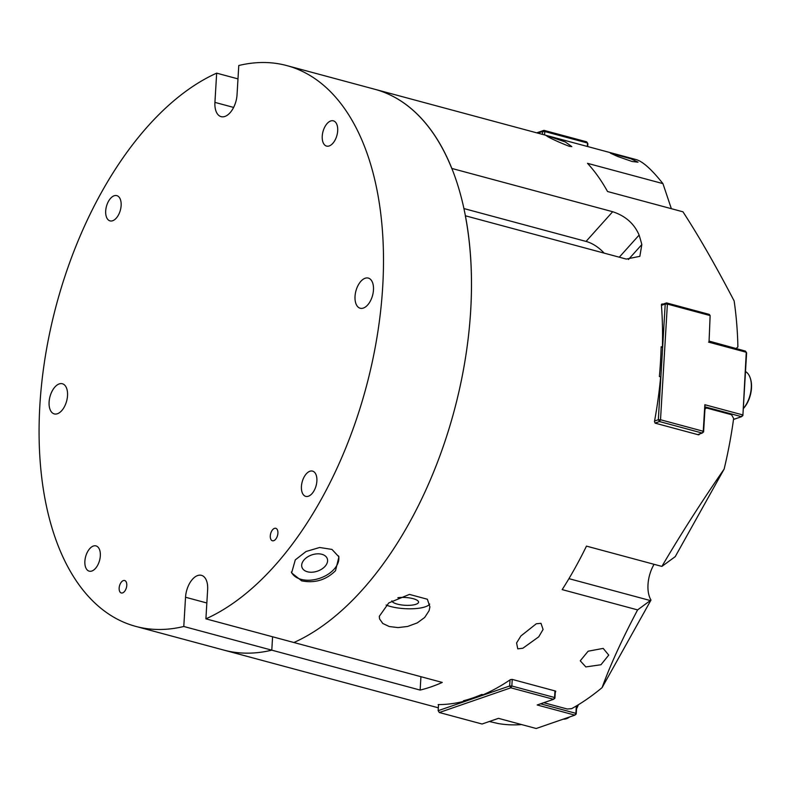 <?xml version="1.0" encoding="UTF-8"?>
<svg xmlns="http://www.w3.org/2000/svg" width="791" height="791" viewBox="0 0 791 791"><rect width="100%" height="100%" fill="white"/><g stroke="black" fill="none" stroke-linecap="round" stroke-linejoin="round"><path stroke-width="1.19" d="M619.284 257.194L639.118 235.085C634.253 223.685 625.434 215.903 612.679 211.721L451.76 168.424A290.396 160.276 -74.9 0 0 374.736 89.254A290.396 160.276 105.1 0 1 466.433 351.619A290.396 160.276 105.1 0 1 293.906 642.519A290.396 160.276 -74.9 0 0 470.685 310.477A290.396 160.276 -74.9 0 0 465.335 215.775L626.254 259.072L639.85 256.333L641.837 244.548L628.4 259.527M205.907 618.839A290.396 160.276 -74.9 0 0 378.434 327.939A290.396 160.276 -74.9 0 0 286.738 65.574A290.396 160.276 -74.9 0 0 238.773 65.515L237.043 94.742A18.737 10.342 105.1 0 1 221.114 116.653A18.737 10.342 105.1 0 1 214.925 102.385L216.665 73.148A290.396 160.276 -74.9 0 0 44.138 364.058A290.396 160.276 -74.9 0 0 135.834 626.413L223.833 650.093A290.396 160.276 -74.9 0 0 271.788 650.162L272.588 636.785L271.788 650.162L183.789 626.482L185.529 597.245A18.737 10.342 105.1 0 1 201.448 575.334A18.737 10.342 105.1 0 1 207.638 589.611L205.907 618.839L442.258 682.435A290.396 160.276 105.1 0 1 420.14 690.078L271.788 650.162A290.396 160.276 105.1 0 1 223.833 650.093L438.323 707.807M540.985 623.308L543.081 629.478L538.73 636.824L522.881 648.225L517.759 648.847L516.582 642.945L520.923 635.944L536.298 623.773L540.985 623.308M548.222 136.092L565.367 141.984L571.814 146.612L569.322 146.325C555.401 140.996 542.3 134.302 548.222 136.092L546.166 135.656M604.126 253.12A24.976 14.07 41.9 0 0 586.052 241.423L463.862 208.547M639.118 235.085A290.396 160.276 105.1 0 1 641.837 244.548M632.108 161.502L617.534 156.42L610.415 153.147L631.01 158.823L638.021 162.185L632.108 161.502M603.187 648.393L608.734 655.096L600.952 664.756L585.834 666.922L580.248 660.811L588.138 651.211L603.187 648.393M386.137 605.056A24.976 7.297 -176.6 0 0 411.547 608.793A24.976 7.297 -176.6 0 0 429.721 604.067M427.377 599.242L429.899 606.924L429.108 610.672L424.688 617.474L417.252 622.913L407.612 626.462L398.031 627.589L389.271 626.531L382.785 623.486L379.561 618.918L379.304 616.298L388.767 602.93L409.422 594.407L427.377 599.242M391.871 600.834A13.378 3.906 -176.6 0 0 405.397 605.303A13.378 3.906 -176.6 0 0 418.558 602.178A13.378 3.906 -176.6 0 0 413.1 598.658A13.378 3.906 -176.6 0 0 397.873 597.719M438.155 704.583L438.155 704.583A290.396 160.276 -74.9 0 0 464.713 701.123L463.457 700.777A290.396 160.276 -74.9 0 0 481.887 694.419L483.143 694.755A290.396 160.276 -74.9 0 0 510.403 679.637L512.153 679.39L555.401 691.027L555.658 691.809L555.401 691.027M555.697 691.146L555.658 691.809A290.396 160.276 105.1 0 1 555.282 692.066M543.773 702.705L567.216 709.003L571.596 708.677A290.396 160.276 105.1 0 0 602.099 687.616C610.079 665.508 621.924 639.603 637.605 609.901L562.183 589.611A290.396 160.276 -74.9 0 0 586.467 546.116L661.889 566.415C680.626 534.479 701.37 502.028 724.141 469.063L675.237 556.637L661.889 566.415M704.949 409.135L706.393 407.958L731.537 414.721L733.643 418.459A290.396 160.276 105.1 0 1 724.141 469.063M699.709 433.834L698.967 434.793M698.473 434.813L655.225 423.175L654.454 421.652A290.396 160.276 -74.9 0 0 660.643 376.882L659.387 376.546A290.396 160.276 -74.9 0 0 660.515 361.556A290.396 160.276 -74.9 0 0 661.157 346.735L662.413 347.071A290.396 160.276 -74.9 0 0 661.395 304.792L662.314 303.932L661.395 304.792M661.523 304.199L663.036 304.12M709.596 341.396L709.043 340.634M671.351 208.686L662.937 183.621L587.505 163.332A290.396 160.276 -74.9 0 1 607.537 191.511L682.959 211.81C698.384 235.461 715.44 265.163 734.127 300.896A290.396 160.276 105.1 0 1 737.894 346.913L736.065 348.564M662.937 183.621C651.665 169.442 642.757 161.433 636.191 159.604L286.738 65.574M489.352 721.501L498.132 723.528A290.396 160.276 105.1 0 0 521.605 724.576M654.078 564.309A26.538 14.653 -74.9 0 0 650.993 600.053L602.099 687.616M706.393 407.958L704.989 408.443M420.14 690.078L420.931 676.701M662.413 347.071L661.138 347.516M464.752 700.43L464.713 701.123M637.605 609.901L650.993 600.053M661.444 305.366L665.211 304.06L658.339 419.724L654.572 421.03M705.097 407.474L706.086 407.138L705.018 408.057L703.595 431.906L702.25 433.063L703.258 431.253L703.595 431.906M704.84 404.715L703.258 431.253L660.515 419.744L659.506 421.554L658.339 419.724L660.515 419.744L667.386 304.08L665.211 304.06L666.556 302.913L667.386 304.08L710.13 315.579L709.082 341.089L745.438 351.095L746.269 352.262L742.887 415.522L741.543 416.679L742.551 414.87L704.84 404.715L705.147 407.365M655.047 423.096L659.506 421.554L702.25 433.063L697.751 434.615M709.082 341.089L710.13 315.579L709.3 314.413L666.556 302.913L661.395 304.693M742.887 415.522L746.605 352.915L746.269 352.262L708.558 342.117M706.086 407.138L741.543 416.679L733.514 419.448M510.027 679.884L509.661 685.985L438.155 710.684L438.521 704.583M576.332 705.967L575.897 713.324L540.56 703.812M509.661 685.985L511.836 686.005L510.828 687.814L509.661 685.985M439.321 712.513L438.155 710.684L439.321 712.513L510.828 687.814L553.571 699.313L554.58 697.504L554.916 698.166L553.571 699.313L537.168 704.979L574.889 715.133L575.897 713.324L576.234 713.976L574.889 715.133L536.189 728.501L498.468 718.347L482.065 724.012L439.321 712.513M576.234 713.976L576.718 705.74M554.975 690.909L554.58 697.504L511.836 686.005L512.232 679.41M554.916 698.166L555.341 691.008M537.84 133.145L542.606 131.504L542.428 134.381M587.693 146.553L587.861 143.675L586.695 141.846L543.951 130.347L544.781 131.524L542.606 131.504L543.951 130.347L536.723 132.839M544.574 134.954L544.781 131.524L587.525 143.023L587.317 146.454M576.54 708.766A20.922 11.549 -74.9 0 0 578.389 704.732M578.033 704.949A21.861 12.063 105.1 0 1 576.57 708.232M569.718 716.913A21.861 12.063 105.1 0 1 563.261 719.148M743.303 408.621A20.922 11.549 -74.9 0 0 751.45 388.638A20.922 11.549 -74.9 0 0 750.6 379.176L750.352 378.385A21.861 12.063 105.1 0 1 751.242 388.272A21.861 12.063 105.1 0 1 743.303 408.522M745.498 371.592A21.861 12.063 105.1 0 1 750.352 378.385M307.422 571.774A13.378 8.602 -18.7 0 1 301.974 567.325A13.378 8.602 -18.7 0 1 307.343 557.072A13.378 8.602 -18.7 0 1 321.848 554.283A13.378 8.602 -18.7 0 1 327.296 558.733A13.378 8.602 -18.7 0 1 321.927 568.986A13.378 8.602 -18.7 0 1 307.422 571.774M335.522 570.707C326.05 580.04 314.769 583.422 301.658 580.851L291.612 572.911L295.29 559.88L306.038 551.505L319.683 547.481L331.973 549.429L338.924 556.864L335.522 570.707M338.558 555.935A24.976 16.077 -18.7 0 1 327.652 574.543A24.976 16.077 -18.7 0 1 301.153 579.368A24.976 16.077 -18.7 0 1 291.355 572.002M122.605 592.894A6.457 3.56 105.1 0 1 121.29 592.963A6.457 3.56 105.1 0 1 119.283 586.932A6.457 3.56 105.1 0 1 123.337 580.574A6.457 3.56 105.1 0 1 124.642 580.505A6.457 3.56 105.1 0 1 126.649 586.536A6.457 3.56 105.1 0 1 122.605 592.894M273.726 540.698A6.457 3.56 105.1 0 1 272.42 540.767A6.457 3.56 105.1 0 1 270.413 534.736A6.457 3.56 105.1 0 1 274.457 528.378A6.457 3.56 105.1 0 1 275.772 528.309A6.457 3.56 105.1 0 1 277.779 534.34A6.457 3.56 105.1 0 1 273.726 540.698M329.224 145.94A13.081 7.218 105.1 0 1 326.564 146.088A13.081 7.218 105.1 0 1 322.501 133.857A13.081 7.218 105.1 0 1 330.707 120.974A13.081 7.218 105.1 0 1 333.357 120.835A13.081 7.218 105.1 0 1 337.431 133.056A13.081 7.218 105.1 0 1 329.224 145.94M91.865 571.013A13.081 7.218 105.1 0 1 89.205 571.161A13.081 7.218 105.1 0 1 85.141 558.93A13.081 7.218 105.1 0 1 93.348 546.047A13.081 7.218 105.1 0 1 95.998 545.909A13.081 7.218 105.1 0 1 100.071 558.13A13.081 7.218 105.1 0 1 91.865 571.013M308.411 496.224A13.081 7.218 105.1 0 1 305.751 496.372A13.081 7.218 105.1 0 1 301.687 484.141A13.081 7.218 105.1 0 1 309.894 471.258A13.081 7.218 105.1 0 1 312.554 471.11A13.081 7.218 105.1 0 1 316.618 483.341A13.081 7.218 105.1 0 1 308.411 496.224M112.668 220.738A13.081 7.218 105.1 0 1 110.018 220.877A13.081 7.218 105.1 0 1 105.954 208.656A13.081 7.218 105.1 0 1 114.161 195.763A13.081 7.218 105.1 0 1 116.811 195.624A13.081 7.218 105.1 0 1 120.875 207.845A13.081 7.218 105.1 0 1 112.668 220.738M57.436 413.733A15.612 8.622 105.1 0 1 54.263 413.901A15.612 8.622 105.1 0 1 49.408 399.307A15.612 8.622 105.1 0 1 59.206 383.922A15.612 8.622 105.1 0 1 62.37 383.754A15.612 8.622 105.1 0 1 67.225 398.348A15.612 8.622 105.1 0 1 57.436 413.733M363.366 308.065A15.612 8.622 105.1 0 1 360.192 308.243A15.612 8.622 105.1 0 1 355.337 293.639A15.612 8.622 105.1 0 1 365.135 278.254A15.612 8.622 105.1 0 1 368.309 278.086A15.612 8.622 105.1 0 1 373.164 292.68A15.612 8.622 105.1 0 1 363.366 308.065M216.665 73.148L237.982 78.882M135.834 626.413A290.396 160.276 -74.9 0 0 183.789 626.482M612.679 211.721L586.052 241.423M650.34 600.557L568.937 578.656M214.925 102.385L233.632 107.418M185.529 597.245L206.846 602.989"/></g></svg>
